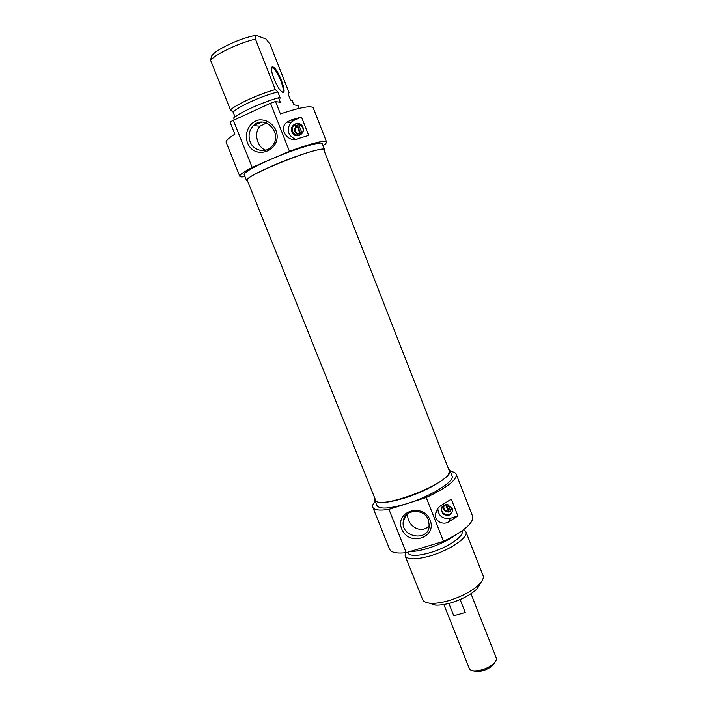 <?xml version="1.0" encoding="UTF-8"?>
<svg xmlns="http://www.w3.org/2000/svg" width="707" height="707" viewBox="0 0 707 707"><rect width="100%" height="100%" fill="white"/><g stroke="black" fill="none" stroke-linecap="round" stroke-linejoin="round"><path stroke-width="1.06" d="M448.972 473.018L449.184 470.632L323.797 149.893L322.419 149.407C312.962 148.037 242.731 176.874 247.247 180.205L375.444 499.831C376.734 510.613 445.348 485.718 448.972 473.018M473.01 670.766L476.271 671.632C482.775 671.473 488.457 669.229 493.309 664.889L495.103 662.017M470.995 593.747L496.243 657.81C496.774 659.286 496.102 661.027 494.22 663.042C488.555 668.097 481.927 670.722 474.344 670.916C471.596 670.731 469.916 669.918 469.298 668.477L443.846 604.512M460.107 599.554L465.224 612.483L453.761 615.717L448.874 603.416M465.224 612.483L453.761 615.717M429.255 603.133L435.565 605.104C439.727 605.316 444.756 604.591 450.642 602.938C462.36 599.342 471.286 594.534 477.419 588.524L480.68 582.762M465.895 531.779L483.049 575.551C483.88 577.813 482.713 580.641 479.549 584.035C472.435 590.972 462.06 596.549 448.415 600.747C441.575 602.682 435.742 603.522 430.934 603.283C426.303 602.974 423.528 601.71 422.592 599.492L405.129 555.843C407.586 559.811 416.061 559.785 430.554 555.773C450.059 550.108 468.838 537.117 465.895 531.779L463.615 529.702M405.367 552.777L405.129 555.843M407.4 552.326L407.568 552.741C409.777 556.276 417.369 556.232 430.342 552.618C447.778 547.536 464.605 535.959 461.998 531.196L461.901 530.957M410.007 551.531C414.77 551.522 420.638 550.479 427.62 548.385C438.879 544.841 448.309 540.325 455.927 534.854M426.215 497.525L388.93 509.376C379.447 510.772 374.074 510.083 372.792 507.308L389.654 549.277C391.139 552.556 396.662 553.687 406.251 552.68L443.519 541.341C464.013 531.293 473.725 522.986 472.674 516.41L456.236 474.273C456.925 479.938 446.912 487.689 426.215 497.525L443.519 541.341M406.251 552.68L388.93 509.376M430.139 520.175C423.148 502.253 394.444 511.382 401.726 529.022C408.575 546.732 437.271 538 430.139 520.175M428.451 520.06L429.282 525.946C428.115 542.357 400.295 537.223 403.299 521.245C404.448 508.96 424.306 507.944 428.451 520.06M407.188 514.192L408.213 519.336C411.182 528.191 422.627 533.493 429.317 525.487M449.882 470.376L452.02 475.838C455.167 481.078 431.517 496.049 407.479 503.481C389.716 508.775 379.544 509.464 376.937 505.567L374.754 500.123C377.317 503.923 387.471 503.163 405.226 497.834C429.264 490.349 452.975 475.484 449.882 470.376L448.53 468.953M372.792 507.308C372.218 505.744 373.031 503.746 375.223 501.29M450.341 471.542C453.629 471.825 455.591 472.736 456.236 474.273M374.781 498.161L374.754 500.123M442.255 504.78L451.287 499.16L457.871 515.96L448.91 521.695C443.704 525.478 434.407 521.686 435.539 513.883C436.466 509.676 438.702 506.645 442.255 504.78M437.783 508.598L437.783 508.633C438.49 516.004 442.626 519.238 450.182 518.346L457.871 515.96M452.392 508.253L446.921 504.338C440.726 505.894 439.604 509.252 443.563 514.413C449.793 516.552 452.736 514.502 452.392 508.253M452.012 508.103L452.356 510.313C452.118 516.941 440.841 515.447 441.698 508.916C442.22 506.079 444.005 504.621 447.045 504.542L452.012 508.103M450.483 511.02L449.131 511.338L448.848 512.054L448.397 511.506L445.693 504.63M442.935 506.132L442.9 506.424C443.103 510.03 445.092 511.903 448.848 512.054M449.131 511.338L446.453 504.542M447.938 504.665L450.827 511.435M448.397 511.506C444.394 510.834 443.033 508.704 444.288 505.107M452.1 508.351L450.377 510.887M265.602 150.193C262.235 148.965 259.716 146.287 258.046 142.142C255.66 135.938 256.296 130.627 259.946 126.191L266.512 122.983M250.11 141.762C247.989 135.541 249.12 130.141 253.504 125.572C265.293 113.624 283.693 134.48 271.877 146.384C265.761 153.578 253.424 150.927 250.11 141.762M247.415 142.602C254.927 162.018 283.648 149.601 275.836 130.079C272.61 123.195 265.859 119.209 258.78 119.978C249.394 122.064 243.942 133.013 247.415 142.602M252.169 167.418L289.472 151.28C311.875 143.185 324.23 140.074 326.546 141.948L313.236 107.853C311.151 105.325 300.201 107.349 280.405 113.924L275.509 101.49L270.507 103.249L229.969 121.94L234.874 134.18C228.529 138.077 225.621 140.799 226.16 142.337L239.797 176.29C239.408 174.903 243.526 171.951 252.169 167.418L233.204 120.004M270.507 103.249L289.472 151.28M275.509 101.49L280.37 102.365L278.558 97.769L280.246 98.096L277.842 91.99L275.341 89.595L255.466 39.106L256.084 35.35L266.079 39.044L270.109 44.338L289.039 92.582L288.235 94.199L290.55 100.094L292.106 100.394L293.829 104.795L298.142 105.573L299.229 108.348M326.546 141.948C326.793 142.69 325.609 143.945 323.002 145.722M244.967 176.617C241.856 177.104 240.133 176.997 239.797 176.29M256.102 125.819L255.581 124.512L262.12 122.161M290.93 120.075L301.491 117.035L308.694 135.408L298.204 138.572C288.871 143.654 277.365 128.833 287.104 122.09L290.93 120.075L293.794 120.437L290.842 122.532C286.317 129.841 287.793 135.391 295.252 139.191M301.491 117.035L293.794 120.437M291.911 132.006C294.775 139.465 305.875 134.639 302.905 127.198C300.015 119.695 288.916 124.6 291.911 132.006M292.671 131.811C291.876 129.487 292.238 127.401 293.785 125.563C298.354 120.19 306.467 128.365 301.686 133.526C298.133 136.407 295.119 135.832 292.671 131.811M296.975 126.146C294.192 130.574 295.261 133.314 300.201 134.357L296.869 125.236L296.1 125.926C293.599 130.132 294.501 133.243 298.796 135.276M296.869 125.236L298.875 124.591M299.653 124.273L298.858 124.37L298.964 125.272L302.03 133.084M300.979 134.215L297.479 125.307M298.964 125.272L301.748 125.864M272.831 66.918L272.107 66.962C269.049 67.872 276.357 87.191 281.306 91.3C289.11 98.662 278.567 68.332 272.831 66.918M256.084 35.35C240.636 37.718 214.186 50.259 211.49 56.374L210.571 60.219L230.447 109.912L233.16 112.174L235.051 116.894M271.506 68.146L272.672 67.837C277.356 69.259 286.662 93.209 282.031 91.875M278.558 97.769C262.589 102.188 240.088 112.351 233.663 117.963L234.282 119.518M210.571 60.219C216.642 53.573 239.143 42.933 255.466 39.106M275.341 89.595C259.319 93.925 236.818 104.15 230.447 109.912M277.842 91.99C262.491 95.542 237.278 106.978 233.16 112.174M246.522 180.488L244.162 174.611C244.286 172.243 253.133 167.17 270.719 159.393C294.669 148.93 322.18 140.675 322.215 143.707L324.522 149.601C324.54 146.729 297.108 155.098 273.149 165.509C255.563 173.25 246.69 178.235 246.522 180.488L247.547 180.957M324.098 150.662L324.522 149.601M448.91 521.695L450.182 518.346M493.309 664.889L494.22 663.042M476.271 671.632L474.344 670.916M477.419 588.524L479.549 584.035M435.565 605.104L430.934 603.283M406.613 514.714L403.299 521.245M442.794 506.3L441.698 508.916M435.539 513.883L437.783 508.633M259.946 126.191L253.504 125.572M296.189 125.828L293.785 125.563M287.104 122.09L290.842 122.532M271.824 67.828L272.107 66.962M272.672 67.837L271.479 68.385"/></g></svg>
